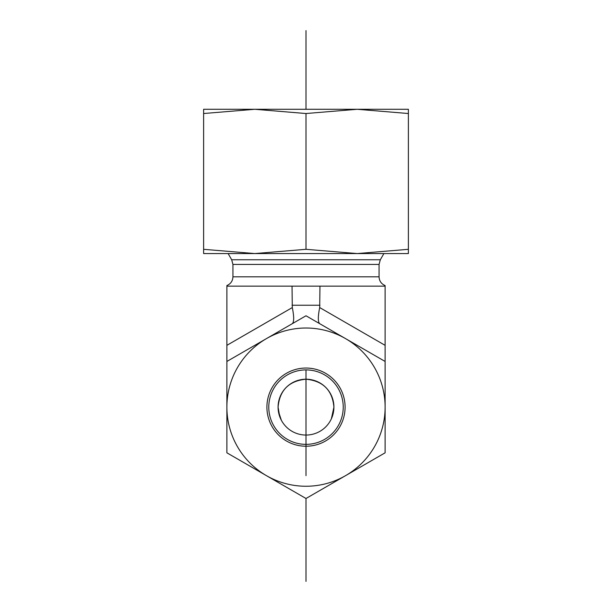 <?xml version="1.0" encoding="UTF-8"?>
<svg xmlns="http://www.w3.org/2000/svg" width="612" height="612" viewBox="0 0 612 612"><rect width="100%" height="100%" fill="white"/><g stroke="black" fill="none" stroke-linecap="round" stroke-linejoin="round"><path stroke-width="0.92" d="M333.923 407.133A27.922 27.922 0 0 0 292.039 382.951A27.922 27.922 0 0 0 292.039 431.315A27.922 27.922 0 0 0 333.923 407.133C332.354 390.196 323.044 380.886 306 379.211C288.956 380.886 279.646 390.196 278.077 407.133L278.077 407.179M292.039 490.434L226.884 452.811L226.884 407.133A79.116 79.116 0 0 0 345.558 475.654A79.116 79.116 0 0 0 345.558 338.62A79.116 79.116 0 0 0 226.884 407.133L226.884 361.455L292.039 323.84M319.701 307.568L319.961 286.133L385.116 286.133L385.116 345.336L319.701 307.568C317.873 316.588 317.873 321.958 319.701 323.694L385.116 361.455L385.116 452.811L319.961 490.434M319.961 286.133L226.884 286.133L226.884 361.455L306 315.777L385.116 361.455L385.116 345.336M228.1 253.559L231.688 259.771L232.935 264.43L232.935 276.823C232.728 280.992 230.709 283.899 226.884 285.544M278.376 411.21L281.375 420.306M278.077 407.133L279.707 416.535M330.939 419.687L331.627 418.233M331.36 418.815L333.923 407.179M292.039 286.133L292.299 307.568C294.127 316.588 294.127 321.958 292.299 323.694M287.388 374.896A37.233 37.233 0 0 1 343.233 407.133A37.233 37.233 0 0 1 287.388 439.378A37.233 37.233 0 0 1 287.388 374.896M286.454 373.282A39.092 39.092 0 0 0 286.454 440.992A39.092 39.092 0 0 0 345.091 407.133A39.092 39.092 0 0 0 286.454 373.282M385.116 452.811L306 498.489L226.884 452.811M248.288 109.288L363.712 109.288M357.194 109.288L408.388 109.288L408.388 113.526L357.194 109.288L306 113.526L254.806 109.288L203.612 113.526L203.612 109.288L254.806 109.288M219.899 253.559L254.806 253.559L203.612 253.559L203.612 249.313L254.806 253.559L306 249.313L357.194 253.559L392.101 253.559M357.194 253.559L408.388 249.313L408.388 253.559L254.806 253.559M306 249.313L306 113.526M408.388 249.313L408.388 113.526M203.612 249.313L203.612 113.526M306 435.056L306 475.654M306 369.9L306 444.366M306 30.6L306 109.288M306 498.489L306 581.4M232.935 276.823L379.065 276.823L379.065 264.43L380.312 259.771L383.9 253.559M232.935 264.43L379.065 264.43M231.688 259.771L380.312 259.771M319.961 305.227L292.039 305.227M292.299 307.568L226.884 345.336M385.116 285.544C381.291 283.899 379.272 280.992 379.065 276.823"/></g></svg>
